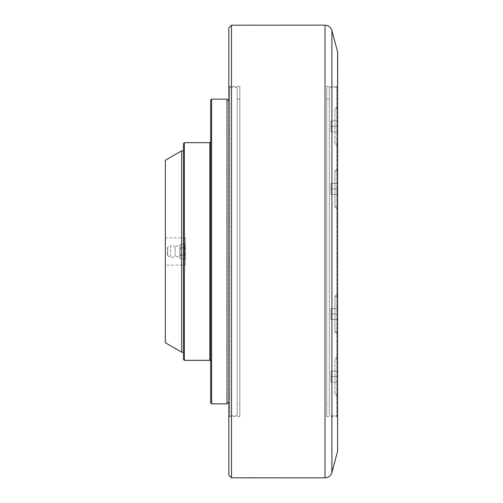 <?xml version="1.0" encoding="UTF-8"?>
<svg xmlns="http://www.w3.org/2000/svg" width="503" height="503" viewBox="0 0 503 503"><rect width="100%" height="100%" fill="white"/><g stroke="black" fill="none" stroke-linecap="round" stroke-linejoin="round"><path stroke-width="0.38" stroke-dasharray="2.52 1.89" d="M331.037 382.098L331.037 371.214L331.037 382.098L337.563 382.098L337.563 376.653L337.563 382.098L331.037 382.098M337.563 376.653L331.037 376.653L337.563 376.653L337.563 371.214L337.563 376.653M337.563 371.214L331.037 371.214L337.563 371.214M337.563 358.972L337.563 394.339L337.563 358.972L334.935 358.972L334.935 394.339L334.935 358.972L337.658 356.25L337.658 397.062L337.658 356.25M337.658 397.062L334.935 394.339L337.563 394.339M331.037 194.365L331.037 183.482L331.037 194.365L331.037 183.482L331.037 194.365L337.563 194.365L337.563 188.921L337.563 194.365L331.037 194.365L337.563 194.365L337.563 188.921L331.037 188.921L337.563 188.921L337.563 183.482L337.563 194.365L331.037 194.365M337.563 183.482L331.037 183.482L337.563 183.482L337.563 188.921L331.037 188.921L337.563 188.921L337.563 183.482L331.037 183.482L337.563 183.482M337.563 171.24L337.563 206.607L337.563 171.24L337.563 206.607L337.563 171.24L334.935 171.24L334.935 206.607L334.935 171.24L334.935 206.607L337.563 206.607L334.935 206.607L334.935 171.24L337.658 168.518L337.658 209.33L337.658 168.518L337.658 209.33L337.658 168.518L334.935 171.24L337.563 171.24M331.037 131.786L331.037 120.902L331.037 131.786L337.563 131.786L337.563 126.347L337.563 131.786L331.037 131.786M337.563 126.347L331.037 126.347L337.563 126.347L337.563 120.902L337.563 126.347M337.563 120.902L331.037 120.902L337.563 120.902M337.563 108.661L337.563 144.028L337.563 108.661L334.935 108.661L334.935 144.028L334.935 108.661L337.658 105.938L337.658 146.75L337.658 105.938M337.658 146.75L334.935 144.028L337.563 144.028M331.037 319.518L331.037 308.635L331.037 319.518L331.037 308.635L331.037 319.518L337.563 319.518L337.563 314.079L337.563 319.518L331.037 319.518L337.563 319.518L337.563 314.079L331.037 314.079L337.563 314.079L337.563 308.635L337.563 319.518L331.037 319.518M337.563 308.635L331.037 308.635L337.563 308.635L337.563 314.079L331.037 314.079L337.563 314.079L337.563 308.635L331.037 308.635L337.563 308.635M337.563 296.393L337.563 331.76L337.563 296.393L337.563 331.76L337.563 296.393L334.935 296.393L334.935 331.76L334.935 296.393L334.935 331.76L337.563 331.76L334.935 331.76L334.935 296.393L337.658 293.67L337.658 334.482L337.658 293.67L337.658 334.482L337.658 293.67L334.935 296.393L337.563 296.393M326.686 416.559L326.686 86.441L326.686 416.559L336.752 416.559L337.658 417.465L337.658 85.535L337.658 417.465M326.686 403.865L326.686 99.135L326.686 403.865L329.314 403.865L329.314 99.135L329.314 403.865M239.799 416.559L239.799 86.441L239.799 416.559L229.733 416.559L229.733 86.441L229.733 416.559L228.827 417.465L228.827 85.535L229.733 86.441L239.799 86.441M239.799 403.865L239.799 99.135L239.799 403.865L237.171 403.865L237.171 99.135L237.171 403.865M337.658 52.218L337.658 450.782M337.658 85.535L336.752 86.441L336.752 416.559L336.752 86.441L326.686 86.441M228.827 475.084L228.827 27.916M337.658 88.258L337.658 414.742L337.658 88.258L336.752 87.346L336.752 415.654L336.752 87.346L329.314 87.346L329.314 415.654L329.314 87.346M337.658 414.742L336.752 415.654L329.314 415.654M228.827 88.258L228.827 414.742L228.827 88.258L229.733 87.346L229.733 415.654L229.733 87.346L237.171 87.346L237.171 415.654L229.733 415.654L228.827 414.742M228.827 251.5L228.827 402.048L228.827 251.5M237.171 415.654L237.171 87.346M210.688 251.5L210.688 141.764L210.688 251.5M210.688 402.953L210.688 100.047M184.387 142.67L184.387 360.33M211.593 99.135L211.593 403.865M227.01 403.865L227.01 99.135M183.482 359.425L183.482 143.575M183.482 251.5L183.482 352.169L183.482 251.5M185.293 265.106L185.293 237.894L185.293 265.106L165.342 265.106L165.342 237.894L185.293 237.894M185.293 245.15L184.727 244.169L185.293 246.005L184.727 247.834L185.293 246.005L185.293 257.85L185.293 245.15L185.293 246.005L184.727 244.169L180.42 244.169L179.854 246.005L179.854 245.15L179.854 251.5L179.854 246.005L180.42 247.834L179.854 246.005L180.42 244.169L179.854 245.15L175.189 246.696L175.189 256.304L175.189 246.696A5.898 5.898 0 0 0 170.687 245.709L170.687 257.291L170.687 245.709L167.713 247.319L167.713 251.5L167.518 247.633L167.518 255.367L167.518 247.633M165.342 237.894L165.342 265.106M181.665 150.831L181.665 352.169M165.342 342.744L165.342 160.256M167.518 255.367A0.365 0.365 0 0 0 167.713 255.681L167.713 251.5L167.713 255.681L170.687 257.291A5.898 5.898 0 0 0 175.189 256.304A10.884 10.884 0 0 1 179.854 257.85L179.854 251.5L179.854 257.85L180.42 258.831L179.854 256.995L180.42 258.831L184.727 258.831L185.293 256.995L184.727 255.166L180.42 255.166L179.854 251.5L180.42 247.834L179.854 251.5L180.42 255.166L179.854 256.995L180.42 255.166L184.727 255.166L185.293 256.995L184.727 258.831L185.293 257.85M184.727 247.834L180.42 247.834L184.727 247.834L185.293 251.5L184.727 255.166L185.293 251.5L184.727 247.834M337.595 451.254L337.595 51.746M331.911 30.526L331.911 472.474M231.499 25.194L231.499 477.806M325.02 477.85L325.02 25.15M209.782 360.33L209.782 142.67M237.171 99.135L239.799 99.135M334.935 331.76L337.658 334.482L334.935 331.76M334.935 206.607L337.658 209.33L334.935 206.607M326.686 99.135L329.314 99.135"/><path stroke-width="0.75" d="M337.595 51.746L337.595 451.254L337.658 52.218L331.911 30.526C330.811 27.206 328.509 25.414 325.02 25.15L325.02 477.85L231.499 477.806L231.499 25.194L228.827 27.916L228.827 475.084L231.499 477.806M228.827 417.465L228.827 85.535M184.387 142.67L183.482 143.575L183.482 359.425L184.387 360.33L184.387 142.67L209.782 142.67L209.782 360.33A0.905 0.905 0 0 1 210.688 361.236M211.593 99.135L210.688 100.047L210.688 402.953L211.593 403.865L211.593 99.135L227.01 99.135L227.01 403.865L211.593 403.865M181.665 150.831L165.342 160.256L165.342 342.744L181.665 352.169L181.665 150.831L183.482 150.831M337.595 451.254L331.911 472.474L331.911 30.526M231.499 25.194L325.02 25.15M331.911 472.474C330.811 475.794 328.509 477.586 325.02 477.85M209.782 142.67L210.688 141.764M184.387 360.33L209.782 360.33M228.827 100.952L227.01 99.135M228.827 402.048L227.01 403.865M181.665 352.169L183.482 352.169"/></g></svg>
